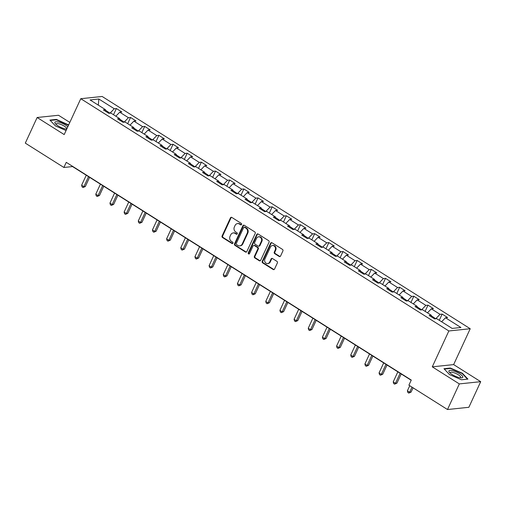<?xml version="1.0" encoding="UTF-8"?>
<svg xmlns="http://www.w3.org/2000/svg" width="506" height="506" viewBox="0 0 506 506"><rect width="100%" height="100%" fill="white"/><g stroke="black" fill="none" stroke-linecap="round" stroke-linejoin="round"><path stroke-width="0.76" d="M241.583 224.5A0.81 0.702 -96 0 0 241.286 223.399L231.818 217.422A1.151 1.006 -96 0 0 230.458 217.865L222.09 235.973A1.151 1.006 -96 0 0 222.52 237.542L231.988 243.519A0.81 0.702 -96 0 0 232.64 242.108L231.413 241.337A3.694 3.213 -96 0 1 230.047 236.315L230.749 234.809A3.694 3.213 -96 0 1 233.215 232.937A3.694 3.213 -96 0 1 235.088 233.386L236.308 234.164A0.81 0.702 -96 0 0 236.96 232.754L235.733 231.982A3.694 3.213 -96 0 1 234.373 226.96L235.069 225.455A3.694 3.213 -96 0 1 237.535 223.582A3.694 3.213 -96 0 1 239.408 224.031L240.635 224.809A0.81 0.702 -96 0 0 241.583 224.5M279.204 256.485A1.151 1.006 -96 0 0 280.558 256.042L282.905 250.963A1.151 1.006 -96 0 0 282.481 249.395L271.962 242.76A1.151 1.006 -96 0 0 270.609 243.203L262.241 261.311A1.151 1.006 -96 0 0 262.665 262.88L273.183 269.515A1.151 1.006 -96 0 0 274.537 269.072L277.377 262.93A1.151 1.006 -96 0 0 276.946 261.362L272.449 258.522A1.151 1.006 -96 0 0 271.089 258.971L269.685 262.013A3.087 2.682 -96 0 1 267.623 263.575A3.087 2.682 -96 0 1 265.087 262.184A3.087 2.682 -96 0 1 264.916 259.002L270.425 247.08A3.087 2.682 -96 0 1 272.487 245.518A3.087 2.682 -96 0 1 275.024 246.909A3.087 2.682 -96 0 1 275.194 250.09L274.277 252.077A1.151 1.006 -96 0 0 274.701 253.645L279.204 256.485L279.78 256.428A1.151 1.006 -96 0 0 280.071 256.548M432.276 366.837L459.328 383.909L447.494 409.531L468.86 407.292L480.7 381.676L453.642 364.598L470.219 328.729L448.847 330.968L432.276 366.837L453.642 364.598M69.815 122.408L58.506 115.267L37.14 117.5L64.192 134.577L80.77 98.708L448.847 330.968M37.14 117.5L25.3 143.122L63.889 167.473L72.548 166.569L411.182 380.246M447.494 409.531L408.905 385.18L411.27 380.057L66.254 162.35L63.889 167.473M255.188 233.475A1.151 1.006 -96 0 0 254.765 231.906L244.246 225.271A1.151 1.006 -96 0 0 242.893 225.714L234.525 243.822A1.151 1.006 -96 0 0 234.948 245.385L245.467 252.026A1.151 1.006 -96 0 0 246.82 251.577L255.188 233.475M258.104 234.012L268.623 240.647A1.151 1.006 -96 0 1 269.047 242.216L260.679 260.324A1.151 1.006 -96 0 1 259.325 260.767L254.822 257.927A1.151 1.006 -96 0 1 254.398 256.359L257.794 249.015A1.151 1.006 -96 0 0 257.364 247.447L254.379 245.562A1.151 1.006 -96 0 0 253.025 246.011L249.49 253.651A0.81 0.702 -96 0 1 248.244 252.867L256.751 234.455A1.151 1.006 -96 0 1 258.104 234.012M470.219 328.729L102.136 96.469L80.77 98.708M442.149 314.099L440.043 314.321L431.327 308.824L433.433 308.603L427.987 305.162L425.881 305.384L417.165 299.887L419.272 299.666L413.826 296.225L411.713 296.446L402.997 290.95L405.11 290.729L399.658 287.288L397.552 287.509L388.836 282.006L390.942 281.791L385.496 278.351L383.39 278.572L374.674 273.069L376.78 272.854L371.334 269.413L369.222 269.635L360.506 264.132L362.619 263.917L357.166 260.476L355.06 260.698L346.344 255.195L348.451 254.98L343.005 251.539L340.899 251.76L332.183 246.258L334.289 246.036L328.843 242.602L326.731 242.823L318.015 237.32L320.127 237.099L314.675 233.664L312.569 233.886L303.853 228.383L305.959 228.162L300.513 224.727L298.407 224.949L289.691 219.446L291.798 219.225L286.352 215.79L284.239 216.011L275.523 210.509L277.63 210.287L272.184 206.853L270.077 207.074L261.362 201.571L263.468 201.35L258.022 197.916L255.916 198.137L247.2 192.634L249.306 192.413L243.86 188.978L241.748 189.2L233.032 183.697L235.138 183.476L229.692 180.041L227.586 180.262L218.87 174.76L220.977 174.538L215.531 171.104L213.424 171.325L204.702 165.823L206.815 165.601L201.363 162.167L199.256 162.382L190.541 156.885L192.647 156.664L187.201 153.229L185.095 153.444L176.379 147.948L178.485 147.727L173.039 144.292L170.927 144.507L162.211 139.011L164.323 138.789L158.871 135.349L156.765 135.57L148.049 130.074L150.155 129.852L144.71 126.411L142.603 126.633L133.888 121.136L135.994 120.915L130.548 117.474L128.435 117.696L119.72 112.199L121.832 111.978L116.38 108.537L114.274 108.758L98.841 99.018L90.062 99.935L105.495 109.675L103.388 109.897L108.834 113.338L110.941 113.116L119.656 118.613L117.55 118.834L122.996 122.275L125.108 122.054L133.824 127.55L131.718 127.771L137.164 131.212L139.27 130.991L147.986 136.487L145.88 136.709L151.326 140.149L153.432 139.928L162.154 145.424L160.041 145.646L165.494 149.087L167.6 148.865L176.316 154.368L174.209 154.583L179.655 158.024L181.762 157.802L190.477 163.305L188.371 163.52L193.817 166.961L195.93 166.74L204.645 172.242L202.533 172.457L207.985 175.898L210.091 175.677L218.807 181.18L216.701 181.395L222.147 184.835L224.253 184.614L232.969 190.117L230.862 190.338L236.308 193.773L238.421 193.551L247.137 199.054L245.024 199.275L250.476 202.71L252.583 202.489L261.298 207.991L259.192 208.213L264.638 211.647L266.744 211.426L275.46 216.929L273.354 217.15L278.8 220.584L280.912 220.363L289.628 225.866L287.516 226.087L292.968 229.522L295.074 229.3L303.79 234.803L301.684 235.024L307.129 238.459L309.236 238.237L317.951 243.74L315.845 243.962L321.291 247.396L323.404 247.175L332.119 252.677L330.007 252.899L335.459 256.333L337.565 256.112L346.281 261.615L344.175 261.836L349.621 265.27L351.727 265.049L360.443 270.552L358.337 270.773L363.782 274.208L365.895 273.993L374.611 279.489L372.498 279.71L377.95 283.145L380.057 282.93L388.772 288.426L386.666 288.648L392.112 292.082L394.218 291.867L402.934 297.364L400.828 297.585L406.274 301.019L408.386 300.804L417.102 306.301L414.99 306.522L420.442 309.963L422.548 309.742L431.264 315.238L429.158 315.459L434.603 318.9L436.71 318.679L452.149 328.419L460.928 327.502L445.489 317.762L447.601 317.54L442.149 314.099L439.284 320.304M431.327 315.814L435.786 318.774M435.837 318.66L440.043 314.321M427.443 312.828L431.327 308.824M431.264 315.238L431.441 316.901M417.165 306.876L421.624 309.836M421.675 309.723L425.881 305.384M413.282 303.891L417.165 299.887M417.102 306.301L417.279 307.964M402.997 297.939L407.463 300.899M407.513 300.785L411.713 296.446M399.12 294.954L402.997 290.95M402.934 297.364L403.118 299.027M388.836 289.002L393.295 291.962M393.345 291.848L397.552 287.509M384.952 286.016L388.836 282.006M388.772 288.426L388.95 290.09M374.674 280.065L379.133 283.025M379.184 282.911L383.39 278.572M370.79 277.079L374.674 273.069M374.611 279.489L374.788 281.153M360.506 271.127L364.965 274.088M365.022 273.974L369.222 269.635M356.629 268.142L360.506 264.132M360.443 270.552L360.626 272.215M346.344 262.19L350.803 265.15M350.854 265.036L355.06 260.698M342.461 259.205L346.344 255.195M346.281 261.615L346.458 263.278M332.176 253.253L336.642 256.213M336.692 256.099L340.899 251.76M328.299 250.268L332.183 246.258M332.119 252.677L332.297 254.341M318.015 244.316L322.474 247.276M322.531 247.162L326.731 242.823M314.137 241.33L318.015 237.32M317.951 243.74L318.135 245.404M303.853 235.379L308.312 238.339M308.363 238.225L312.569 233.886M299.969 232.393L303.853 228.383M303.79 234.803L303.967 236.466M289.685 226.441L294.15 229.401M294.201 229.288L298.407 224.949M285.808 223.456L289.691 219.446M289.628 225.866L289.805 227.529M275.523 217.504L279.982 220.464M280.039 220.35L284.239 216.011M271.64 214.519L275.523 210.509M275.46 216.929L275.643 218.592M261.362 208.567L265.821 211.527M265.871 211.413L270.077 207.074M257.478 205.581L261.362 201.571M261.298 207.991L261.475 209.655M247.194 199.63L251.659 202.583M251.71 202.476L255.916 198.137M243.316 196.644L247.2 192.634M247.137 199.054L247.314 200.718M233.032 190.692L237.491 193.646M237.542 193.539L241.748 189.2M229.148 187.707L233.032 183.697M232.969 190.117L233.152 191.78M218.87 181.755L223.329 184.709M223.38 184.601L227.586 180.262M214.987 178.77L218.87 174.76M218.807 181.18L218.984 182.843M204.702 172.818L209.168 175.772M209.218 175.664L213.424 171.325M200.825 169.833L204.702 165.823M204.645 172.242L204.822 173.906M190.541 163.881L195 166.835M195.05 166.727L199.256 162.382M186.657 160.895L190.541 156.885M190.477 163.305L190.661 164.969M176.379 154.944L180.838 157.897M180.889 157.79L185.095 153.444M172.495 151.952L176.379 147.948M176.316 154.368L176.493 156.031M162.211 146.006L166.676 148.96M166.727 148.853L170.927 144.507M158.334 143.015L162.211 139.011M162.154 145.424L162.331 147.094M148.049 137.063L152.508 140.023M152.559 139.915L156.765 135.57M144.166 134.077L148.049 130.074M147.986 136.487L148.169 138.151M133.888 128.126L138.347 131.086M138.397 130.978L142.603 126.633M130.004 125.14L133.888 121.136M133.824 127.55L134.001 129.213M119.72 119.188L124.185 122.148M124.236 122.041L128.435 117.696M115.842 116.203L119.72 112.199M119.656 118.613L119.84 120.276M105.558 110.251L110.017 113.211M110.068 113.104L114.274 108.758M98.309 105.147L98.841 99.018M105.495 109.675L105.678 111.339M459.328 383.909L480.7 381.676M441.611 321.765L445.489 317.762M113.515 114.742L116.38 108.537M127.683 123.679L130.548 117.474M141.844 132.616L144.71 126.411M156.012 141.553L158.871 135.349M170.174 150.491L173.039 144.292M184.336 159.428L187.201 153.229M198.504 168.365L201.363 162.167M212.665 177.302L215.531 171.104M226.827 186.24L229.692 180.041M240.995 195.177L243.86 188.978M255.157 204.114L258.022 197.916M269.318 213.051L272.184 206.853M283.486 221.989L286.352 215.79M297.648 230.926L300.513 224.727M311.81 239.863L314.675 233.664M325.978 248.8L328.843 242.602M340.14 257.737L343.005 251.539M354.301 266.675L357.166 260.476M368.469 275.612L371.334 269.413M382.631 284.549L385.496 278.351M396.793 293.486L399.658 287.288M410.961 302.43L413.826 296.225M425.122 311.367L427.987 305.162M68.652 124.931L56.356 119.397L49.917 120.074L55.464 125.937L66.065 130.535M467.923 379.102L462.376 373.238L450.397 368.045L443.964 368.716L449.505 374.585L461.485 379.778L467.923 379.102M56.16 119.814L56.356 119.397M68.165 124.95L68.329 124.59M450.207 368.463L450.397 368.045M462.212 373.599L462.376 373.238M241.324 224.803A0.81 0.702 -96 0 1 241.21 224.746L239.983 223.975A3.694 3.213 -96 0 0 238.111 223.519L237.535 223.582M233.215 232.937L233.791 232.874A3.694 3.213 -96 0 1 235.663 233.329L236.89 234.101A0.81 0.702 -96 0 0 236.998 234.158M231.527 217.302A1.151 1.006 -96 0 0 231.033 217.808L222.672 235.916A1.151 1.006 -96 0 0 223.095 237.485L232.564 243.456A0.81 0.702 -96 0 0 232.678 243.512M243.955 225.145A1.151 1.006 -96 0 0 243.468 225.651L235.1 243.759A1.151 1.006 -96 0 0 235.53 245.328L246.042 251.963A1.151 1.006 -96 0 0 246.333 252.083M244.575 227.295A0.81 0.702 -96 0 0 243.626 227.605L236.283 243.5A0.81 0.702 -96 0 0 236.58 244.6L237.877 245.416A3.694 3.213 -96 0 0 239.743 245.865A3.694 3.213 -96 0 0 242.216 243.993L247.232 233.127A3.694 3.213 -96 0 0 245.872 228.111L244.575 227.295L245.157 227.238A0.81 0.702 -96 0 0 244.746 227.137L244.164 227.194M239.743 245.865L240.325 245.808A3.694 3.213 -96 0 0 242.791 243.936L242.216 243.993M245.157 227.238L246.447 228.048A3.694 3.213 -96 0 1 247.813 233.07L242.791 243.936M253.797 245.423L254.373 245.359A1.151 1.006 -96 0 1 254.954 245.505L257.94 247.39A1.151 1.006 -96 0 1 258.37 248.958L254.973 256.302A1.151 1.006 -96 0 0 255.403 257.87L259.901 260.71A1.151 1.006 -96 0 0 260.192 260.83M257.813 233.892A1.151 1.006 -96 0 0 257.326 234.398L248.819 252.804A0.81 0.702 -96 0 0 249.23 253.961M261.311 241.394A3.087 2.682 -96 0 0 261.14 238.212A3.087 2.682 -96 0 0 258.61 236.821A3.087 2.682 -96 0 0 256.542 238.389L254.607 242.589A1.151 1.006 -96 0 0 255.03 244.158L258.016 246.042A1.151 1.006 -96 0 0 259.369 245.593L261.311 241.394L261.887 241.337A3.087 2.682 -96 0 0 261.716 238.155A3.087 2.682 -96 0 0 259.186 236.764L258.61 236.821M258.598 246.182L259.18 246.118A1.151 1.006 -96 0 0 259.951 245.536L259.369 245.593M261.887 241.337L259.951 245.536M272.487 245.518L273.069 245.454A3.087 2.682 -96 0 1 275.599 246.846A3.087 2.682 -96 0 1 275.77 250.027L274.853 252.02A1.151 1.006 -96 0 0 275.277 253.588L279.78 256.428M267.623 263.575L268.199 263.518A3.087 2.682 -96 0 0 270.261 261.95L269.685 262.013M272.158 258.402A1.151 1.006 -96 0 0 271.671 258.908L270.261 261.95M271.671 242.633A1.151 1.006 -96 0 0 271.184 243.139L262.816 261.248A1.151 1.006 -96 0 0 263.246 262.816L273.759 269.451A1.151 1.006 -96 0 0 274.05 269.578M86.254 175.215L81.618 185.247L83.888 186.676L85.331 186.524L89.587 177.315M85.331 186.524L83.022 187.536L83.888 186.676L88.525 176.645M83.022 187.536L82.117 186.961L81.618 185.247M67.798 126.785A7.641 2.132 24.8 0 0 58.569 122.047A7.641 2.132 24.8 0 0 55.356 123.673A7.641 2.132 24.8 0 0 65.034 128.891A7.641 2.132 24.8 0 0 66.684 129.182M66.254 129.131A5.787 1.613 24.8 0 0 66.621 128.834A5.787 1.613 24.8 0 0 64.401 126.228A5.787 1.613 24.8 0 0 58.924 123.812A5.787 1.613 24.8 0 0 56.115 123.976A5.787 1.613 24.8 0 0 56.128 124.451M50.258 120.434L56.432 119.789L68.487 125.292M459.6 373.725A7.641 2.132 24.8 0 0 451.333 370.443A7.641 2.132 24.8 0 0 449.404 372.321A7.641 2.132 24.8 0 0 452.092 374.51A7.641 2.132 24.8 0 0 461.39 377.862A7.641 2.132 24.8 0 0 459.6 373.725M460.302 377.78A5.787 1.613 24.8 0 0 460.669 377.476A5.787 1.613 24.8 0 0 458.259 374.75A5.787 1.613 24.8 0 0 450.163 372.625A5.787 1.613 24.8 0 0 450.169 373.099M444.306 369.076L450.473 368.431L462.086 373.466L467.455 379.146L461.478 379.772M100.416 184.152L95.779 194.184L98.05 195.613L99.499 195.461L103.749 186.252M99.499 195.461L97.19 196.473L98.05 195.613L102.686 185.582M97.19 196.473L96.279 195.898L95.779 194.184M114.584 193.09L109.947 203.121L112.218 204.55L113.66 204.399L117.917 195.19M113.66 204.399L111.352 205.411L112.218 204.55L116.848 194.519M111.352 205.411L110.447 204.835L109.947 203.121M128.745 202.027L124.109 212.058L126.38 213.488L127.822 213.336L132.079 204.127M127.822 213.336L125.513 214.348L126.38 213.488L131.016 203.456M125.513 214.348L124.609 213.772L124.109 212.058M142.907 210.964L138.271 220.995L140.541 222.425L141.99 222.273L146.24 213.064M141.99 222.273L139.681 223.285L140.541 222.425L145.178 212.393M139.681 223.285L138.77 222.71L138.271 220.995M157.075 219.901L152.439 229.933L154.709 231.362L156.152 231.21L160.408 222.001M156.152 231.21L153.843 232.222L154.709 231.362L159.339 221.331M153.843 232.222L152.939 231.647L152.439 229.933M171.237 228.838L166.6 238.87L168.871 240.299L170.313 240.148L174.57 230.938M170.313 240.148L168.005 241.16L168.871 240.299L173.507 230.268M168.005 241.16L167.1 240.584L166.6 238.87M185.398 237.776L180.762 247.807L183.033 249.237L184.481 249.085L188.732 239.876M184.481 249.085L182.173 250.097L183.033 249.237L187.669 239.205M182.173 250.097L181.262 249.521L180.762 247.807M199.566 246.713L194.93 256.744L197.201 258.174L198.643 258.022L202.9 248.813M198.643 258.022L196.334 259.034L197.201 258.174L201.837 248.142M196.334 259.034L195.43 258.458L194.93 256.744M213.728 255.65L209.092 265.682L211.363 267.111L212.805 266.966L217.061 257.756M212.805 266.966L210.502 267.971L211.363 267.111L215.999 257.08M210.502 267.971L209.592 267.396L209.092 265.682M227.89 264.587L223.254 274.619L225.524 276.048L226.973 275.903L231.223 266.694M226.973 275.903L224.664 276.909L225.524 276.048L230.16 266.017M224.664 276.909L223.753 276.333L223.254 274.619M242.058 273.525L237.422 283.556L239.692 284.986L241.134 284.84L245.391 275.631M241.134 284.84L238.826 285.846L239.692 284.986L244.328 274.954M238.826 285.846L237.921 285.27L237.422 283.556M256.219 282.462L251.583 292.493L253.854 293.929L255.296 293.777L259.553 284.568M255.296 293.777L252.994 294.783L253.854 293.929L258.49 283.898M252.994 294.783L252.083 294.207L251.583 292.493M270.381 291.399L265.751 301.431L268.016 302.866L269.464 302.714L273.714 293.505M269.464 302.714L267.155 303.72L268.016 302.866L272.652 292.835M267.155 303.72L266.245 303.151L265.751 301.431M284.549 300.336L279.913 310.368L282.184 311.804L283.626 311.652L287.882 302.443M283.626 311.652L281.317 312.657L282.184 311.804L286.82 301.772M281.317 312.657L280.413 312.088L279.913 310.368M298.711 309.274L294.075 319.305L296.345 320.741L297.787 320.589L302.044 311.38M297.787 320.589L295.485 321.595L296.345 320.741L300.981 310.709M295.485 321.595L294.574 321.025L294.075 319.305M312.872 318.211L308.243 328.242L310.507 329.678L311.955 329.526L316.206 320.317M311.955 329.526L309.647 330.532L310.507 329.678L315.143 319.647M309.647 330.532L308.736 329.963L308.243 328.242M327.04 327.148L322.404 337.179L324.675 338.615L326.117 338.463L330.374 329.254M326.117 338.463L323.808 339.469L324.675 338.615L329.311 328.584M323.808 339.469L322.904 338.9L322.404 337.179M341.202 336.085L336.566 346.117L338.837 347.552L340.279 347.401L344.535 338.191M340.279 347.401L337.976 348.406L338.837 347.552L343.473 337.521M337.976 348.406L337.066 347.837L336.566 346.117M355.364 345.022L350.734 355.054L352.998 356.49L354.447 356.338L358.703 347.129M354.447 356.338L352.138 357.344L352.998 356.49L357.634 346.458M352.138 357.344L351.227 356.774L350.734 355.054M369.532 353.96L364.896 363.991L367.166 365.427L368.608 365.275L372.865 356.066M368.608 365.275L366.3 366.281L367.166 365.427L371.802 355.395M366.3 366.281L365.395 365.712L364.896 363.991M383.693 362.897L379.057 372.928L381.328 374.364L382.77 374.212L387.027 365.003M382.77 374.212L380.468 375.218L381.328 374.364L385.964 364.333M380.468 375.218L379.557 374.649L379.057 372.928M397.855 371.834L393.225 381.866L395.496 383.301L396.938 383.15L401.195 373.94M396.938 383.15L394.629 384.155L395.496 383.301L400.126 373.27M394.629 384.155L393.719 383.586L393.225 381.866M409.74 385.711L407.387 390.809L409.658 392.239L411.1 392.087L413.073 387.811M411.1 392.087L408.791 393.099L409.658 392.239L412.01 387.141M408.791 393.099L407.887 392.523L407.387 390.809M239.983 223.975L239.408 224.031M236.89 234.101L236.308 234.164M235.663 233.329L235.088 233.386M232.564 243.456L231.988 243.519M223.095 237.485L222.52 237.542M222.672 235.916L222.09 235.973M231.033 217.808L230.458 217.865M241.21 224.746L240.635 224.809M246.042 251.963L245.467 252.026M235.53 245.328L234.948 245.385M235.1 243.759L234.525 243.822M243.468 225.651L242.893 225.714M247.813 233.07L247.232 233.127M246.447 228.048L245.872 228.111M259.901 260.71L259.325 260.767M255.403 257.87L254.822 257.927M254.973 256.302L254.398 256.359M258.37 248.958L257.794 249.015M257.94 247.39L257.364 247.447M254.954 245.505L254.379 245.562M248.819 252.804L248.244 252.867M257.326 234.398L256.751 234.455M275.277 253.588L274.701 253.645M274.853 252.02L274.277 252.077M275.77 250.027L275.194 250.09M271.671 258.908L271.089 258.971M273.759 269.451L273.183 269.515M263.246 262.816L262.665 262.88M262.816 261.248L262.241 261.311M271.184 243.139L270.609 243.203"/></g></svg>
